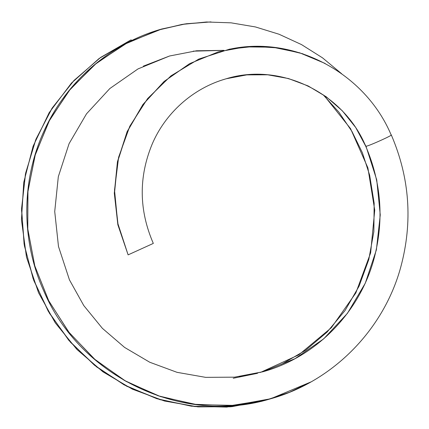<?xml version="1.0" encoding="UTF-8"?>
<svg xmlns="http://www.w3.org/2000/svg" width="429" height="429" viewBox="0 0 429 429"><rect width="100%" height="100%" fill="white"/><g stroke="black" fill="none" stroke-linecap="round" stroke-linejoin="round"><path stroke-width="0.64" d="M391.039 134.931C394.675 134.347 369.642 145.726 366.001 146.305L376.732 179.858L380.26 214.929L376.372 249.914L365.277 283.22L347.442 313.32L323.697 338.846L295.104 358.628L262.966 371.745L239.318 376.63L262.95 371.75L295.088 358.639L323.686 338.856L347.436 313.331L365.272 283.231L376.372 249.925L380.26 214.934L376.732 179.864L366.001 146.305C369.642 145.726 394.675 134.347 391.039 134.931M143.324 66.152L169.589 55.99L196.536 50.778L224.018 50.359L196.53 50.778L169.573 55.995L143.324 66.152M323.927 95.308L350.552 128.652L367.884 167.836L374.737 210.194L370.64 252.863L355.845 292.948L331.344 327.729L298.788 354.847L260.365 372.469L298.788 354.847L331.344 327.729L355.845 292.948L370.64 252.863L374.737 210.194L367.884 167.836L350.552 128.652L323.927 95.308M257.518 373.31L233.22 378.271M132.137 40.353L130.942 39.924L100.686 57.4L74.163 80.309L52.311 107.84L35.982 139.141L25.638 173.096L21.579 208.478L24.099 244.074L33.13 278.689L48.209 311.175L68.855 340.379L94.482 365.224L124.158 384.888L156.837 398.707L191.398 406.204L226.678 407.1L261.449 401.362L268.002 399.506M210.998 21.9L184.266 24.056L158.156 30.084L124.662 44.225L94.546 64.72L68.951 90.814L48.836 121.52L34.974 155.695L27.858 192.047L27.799 229.225L34.787 265.824L48.568 300.482L68.619 331.901L94.224 358.896L124.415 380.448L158.06 395.774L193.924 404.268L230.657 405.641L266.897 399.796L289.484 392.278L310.939 381.939L270.683 398.756L234.089 405.394L196.863 404.644L160.414 396.562L126.147 381.44L95.361 359.883L69.251 332.7L48.809 300.949L34.792 265.851L27.756 228.759L27.955 191.093L35.387 154.311L49.737 119.814L70.469 88.948L96.766 62.891L127.622 42.643L161.835 28.99L186.165 23.772L210.998 21.9M325.139 63.46L302.45 53.695L278.523 47.951L254.043 46.412L229.713 49.104L198.825 59.057L170.983 75.842L147.603 98.59L129.842 126.158L118.635 157.17L114.511 190.063L117.744 223.177L128.11 254.869L153.115 243.506L128.11 254.869L118.055 224.646L114.5 193.05L117.659 161.524L127.327 131.51L143.098 104.403L164.194 81.413L189.688 63.631L218.372 51.85L245.297 46.89L272.715 47.201L299.651 52.794L325.139 63.46M365.744 146.23L355.716 127.51L342.363 110.848L326.346 96.863L308.194 85.977L288.476 78.55L267.825 74.802L246.906 74.866L226.367 78.716C192.353 88.277 164.908 113.857 152.07 144.364C138.556 177.257 138.969 210.274 153.314 243.409L128.11 254.869L153.115 243.506M366.001 146.305L355.7 127.477L342.315 110.795L326.265 96.798L308.07 85.918L288.309 78.507L267.621 74.785L246.664 74.887L226.104 78.791L222.045 80.041M218.372 51.85L189.613 63.658L164.06 81.483L142.916 104.51L127.123 131.644L117.449 161.674L114.296 193.195L117.857 224.769L128.11 254.869M365.749 146.289L365.749 146.278C381.188 182.277 384.1 219.203 374.469 257.073C360.451 311.797 316.613 356.912 262.95 371.75M130.877 39.951L99.099 58.516L71.45 83.092L49.163 112.682L33.103 146.219L23.74 182.422L21.45 219.863L26.485 257.132L38.567 292.782L55.261 322.849L76.968 349.501L102.971 371.852L132.432 389.194L164.43 400.997L197.946 406.89L231.917 406.676L265.229 400.327L230.346 406.81L194.82 406.579L159.899 399.646L126.78 386.272L96.622 366.924L70.485 342.256L49.34 313.106L33.811 280.561L24.389 245.79L21.547 209.969L25.391 174.308L35.612 140.058L51.914 108.457L73.826 80.657L100.488 57.54L130.813 39.983M391.307 134.947C409.738 177.917 412.902 221.938 400.788 267.004C383.387 331.193 330.657 383.601 266.892 399.785M262.966 371.745L234.588 377.161L205.62 377.354L177.038 372.329L149.753 362.248L124.603 347.431L102.375 328.33L83.773 305.561L69.455 279.88L58.483 246.477L54.724 211.518L58.317 176.71L69.08 143.651L86.524 113.814L109.856 88.519L137.999 68.924L169.573 55.995M261.443 401.351L267.819 399.555M341.661 73.75L322.511 57.84L301.517 44.595L279.038 34.24L255.432 26.947L231.113 22.839L206.494 21.992L182.019 24.421L158.162 30.094M391.178 135.006C365.127 72.85 294.187 35.114 229.73 49.201M365.76 146.262C343.35 92.439 280.024 62.071 226.104 78.791M270.683 398.756C182.888 425.906 80.287 377.118 43.93 291.307C21.139 241.302 21.096 181.338 43.635 131.917C65.637 82.239 110.13 43.458 161.835 28.99M281.467 364.328L305.652 350.23L327.064 332.116L345.05 310.537L359.094 286.116L368.79 259.561L373.863 231.633L374.158 203.185L369.642 175.139L362.376 152.729L352.021 131.564L338.84 112.098L323.112 94.745M223.927 50.386L193.206 51.158"/></g></svg>
